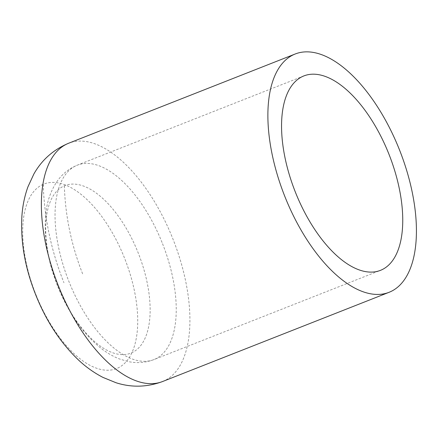 <?xml version="1.0" encoding="UTF-8"?>
<svg xmlns="http://www.w3.org/2000/svg" width="438" height="438" viewBox="0 0 438 438"><rect width="100%" height="100%" fill="white"/><g stroke="black" fill="none" stroke-linecap="round" stroke-linejoin="round"><path stroke-width="0.33" stroke-dasharray="2.19 1.64" d="M162.575 381.531A128.071 61.873 68.5 0 0 172.523 237.976A128.071 61.873 68.5 0 0 68.7 143.215M36.168 295.212A99.163 47.906 68.5 0 0 117.198 368.325A99.163 47.906 68.5 0 0 124.261 257.435A99.163 47.906 68.5 0 0 43.231 184.321A99.163 47.906 68.5 0 0 36.168 295.212M43.231 184.321C44.276 218.009 51.18 250.815 63.943 282.734M162.049 242.466A104.49 50.48 68.5 0 0 77.345 165.153A104.49 50.48 68.5 0 0 69.231 282.275A104.49 50.48 68.5 0 0 153.935 359.587A104.49 50.48 68.5 0 0 162.049 242.466M57.936 286.501A90.036 43.499 68.5 0 0 131.504 352.88A90.036 43.499 68.5 0 0 137.915 252.195A90.036 43.499 68.5 0 0 64.348 185.816A90.036 43.499 68.5 0 0 57.936 286.501M64.348 185.816C65.295 216.399 71.564 246.183 83.154 275.168M303.857 75.927L77.345 165.153C68.925 168.619 62.147 174.067 57.006 181.502C51.087 190.284 47.43 200.369 46.039 211.751C43.373 235.206 47.304 260.15 57.821 286.578C68.032 311.779 81.709 331.763 98.857 346.529C105.301 351.938 112.166 356.083 119.443 358.963L128.038 361.531C136.826 363.425 145.46 362.779 153.935 359.587L380.447 270.361"/><path stroke-width="0.66" d="M399.034 148.75A128.071 61.873 -111.5 0 1 389.092 292.299A128.071 61.873 -111.5 0 1 284.585 195.819A128.071 61.873 -111.5 0 1 295.217 53.989A128.071 61.873 -111.5 0 1 399.034 148.75M388.561 153.24A104.49 50.48 -111.5 0 1 380.447 270.361A104.49 50.48 -111.5 0 1 295.185 191.647A104.49 50.48 -111.5 0 1 303.857 75.927A104.49 50.48 -111.5 0 1 388.561 153.24M295.217 53.989L68.7 143.215A128.071 61.873 68.5 0 0 58.758 286.764A128.071 61.873 68.5 0 0 162.575 381.531L389.092 292.299M162.575 381.531C147.042 387.263 131.548 387.674 116.097 382.763L103.023 377.43C94.241 372.908 86.116 367.148 78.648 360.151C60.619 342.949 46.384 321.355 35.943 295.376C25.097 268.363 20.416 241.935 21.9 216.087C22.584 205.876 24.599 196.125 27.944 186.823L33.868 174.006C41.818 159.881 53.431 149.615 68.7 143.215"/></g></svg>
